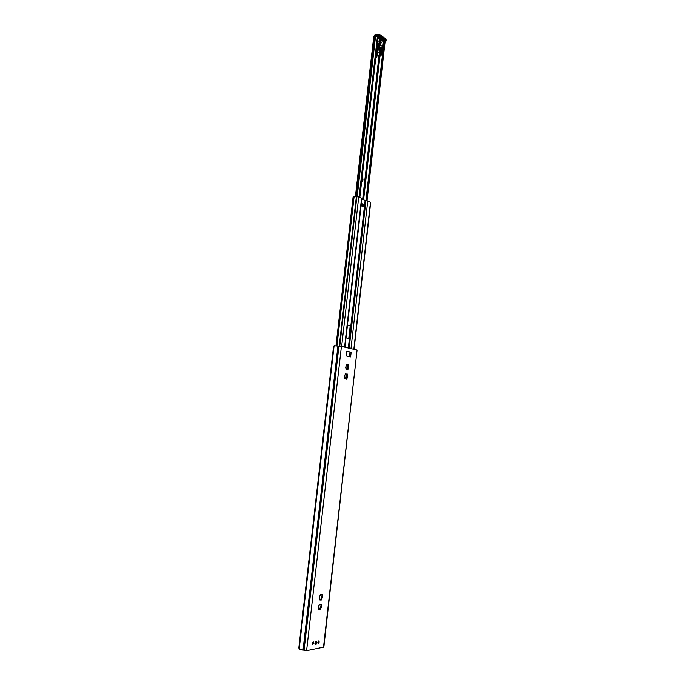 <?xml version="1.0" encoding="UTF-8"?>
<svg xmlns="http://www.w3.org/2000/svg" width="685" height="685" viewBox="0 0 685 685"><rect width="100%" height="100%" fill="white"/><g stroke="black" fill="none" stroke-linecap="round" stroke-linejoin="round"><path stroke-width="1.03" d="M345.488 374.07L346.233 374.404M362.134 177.209L362.973 179.667L362.356 181.756L361.603 181.902M362.613 177.963L362.031 178.177M376.69 53.13L377.101 55.99L376.622 57.163L375.859 57.172M377.092 55.99L376.014 55.836M362.879 180.48L361.791 180.352M362.194 181.671L361.671 181.311M362.87 178.699L361.928 179.153M362.648 178.845L361.954 178.879L362.022 178.228M361.885 179.427L362.973 179.667M362.168 180.403L361.868 179.538M361.748 180.6L362.579 181.251M361.74 181.371L362.391 181.071M376.433 57.052L375.911 56.692M377.092 54.209L376.159 54.654M376.168 54.457L376.245 53.807M376.262 53.627L376.844 53.43M376.116 54.937L377.187 55.194M376.425 55.905L376.099 55.091M375.988 56.059L376.81 56.701M355.378 196.8L373.71 37.067L377.418 36.451L377.957 37.461L378.06 36.913M383.472 41.014L384.97 42.538L384.276 41.485M384.67 41.699L384.028 41.237L365.918 200.577M379.952 56.153L363.589 199.797M318.559 609.376L319.784 609.068L318.927 610.001L318.14 607.723L319.133 604.787L319.655 604.298L320.058 605.069L320.914 604.136L321.693 606.413L320.186 609.83L319.809 608.828L320.717 606.139M319.929 605.009L319.227 604.667M319.672 599.563L320.897 599.247L320.075 600.188L319.253 597.885L320.246 594.957L320.768 594.477L321.179 595.256L322.027 594.34L322.806 596.626L321.299 600.026L320.923 599.033L321.83 596.352M321.051 595.197L320.34 594.854M319.809 608.828L320.494 607.21M320.923 599.033L321.608 597.423M346.764 376.014L346.696 377.144M347.672 376.082L346.884 378.899L346.422 379.225L345.891 378.283L345.206 378.976L344.461 376.459L345.403 373.856L345.865 373.53L346.396 374.472L347.081 373.787L347.672 376.082M344.88 378.531L345.762 378.308M345.685 367.263L346.935 364.129L347.475 365.079L348.083 364.369L348.477 364.865L348.793 367.699L347.492 369.832L346.952 368.881L346.276 369.566L345.625 367.254M347.834 366.638L347.766 367.759M345.951 369.121L346.824 368.907M347.184 369.009L347.706 367.811M347.304 365.011L346.413 364.548M347.261 368.898L347.697 367.802M315.323 644.123L314.809 643.78M315.417 641.4L316.025 641.357M316.932 642.042L315.537 641.254L314.869 644.02L315.648 644.645L316.444 643.986M299.148 649.329L298.84 647.779L333.492 346.952L334.1 345.737L299.148 649.329L306.597 650.699L323.842 647.111L357.082 350.035L323.508 647.291M334.109 345.737L341.43 346.387L357.082 350.035M351.148 352.244L350.617 356.919L346.19 355.935L346.73 351.242L351.148 352.244L346.927 351.576M318.516 643.66L318.328 643.66C317.6 642.496 317.823 641.554 319.013 640.835L318.516 643.66M312.857 644.765L312.677 644.765C311.932 643.583 312.163 642.633 313.37 641.913L312.857 644.765M349.281 351.987L346.944 351.448M337.953 346.011L303.027 650.236M354.059 349.333L370.696 202.452L367.734 200.979L365.114 200.499L348.331 347.997M344.94 347.209L361.92 198.444L358.76 196.826L353.126 196.766L336.095 345.814M348.605 338.433L349.461 338.048L349.067 338.553L346.019 337.799M348.828 338.013L350.155 326.42L349.795 325.752L347.466 325.127M347.483 324.973L350.523 325.786L350.78 326.445L350.155 326.42M362.425 206.613L362.511 203.959C363.504 204.789 363.547 205.688 362.639 206.647L362.425 206.613M365.114 200.499L361.86 198.993M362.75 203.745L361.937 204.139L362.399 206.861C363.632 206.331 363.752 205.286 362.75 203.745C361.517 204.276 361.397 205.32 362.399 206.861C363.632 206.331 363.752 205.286 362.759 203.745M362.605 205.072L362.553 205.526L362.605 205.072M378.12 36.87L383.711 40.92L383.163 41.537L381.836 53.259L381.288 52.882L380.8 54.32L380.286 54.106L381.125 52.762L380.5 52.899L380.029 51.991L380.415 47.813L379.276 45.398L378.043 50.596L377.255 50.621L376.938 49.825L376.476 51.82L376.63 50.433M380.106 39.328L381.365 42.616L380.458 44.131C378.668 42.804 378.445 41.194 379.798 39.31L378.069 37.855M377.161 49.971L377.058 47.205L377.478 50.202M380.595 52.385L380.612 51.289L381.571 50.399L380.911 52.608M378.394 43.994L378.454 43.438L381.194 45.955L378.394 43.994M377.101 46.811L377.307 45.022L377.949 47.051L377.743 48.849L377.101 46.811M377.384 44.345L378.188 44.919L377.992 46.666L377.384 44.345M380.654 50.895L380.86 49.114L381.819 48.224L381.613 50.005L380.654 50.895M381.1 46.991L381.896 47.556L380.903 48.721L381.1 46.991M379.91 35.851L373.693 37.204L374.293 35.637L378.394 35.004L378.856 34.259L374.738 34.892L374.293 35.637L379.969 35.303L386.177 39.961L385.715 38.874L379.687 34.473L379.969 35.303L386.006 39.696L385.715 38.874L379.687 34.473L379.91 35.851L373.642 37.041L374.738 34.892L373.95 36.219L374.738 34.892L378.839 34.267L378.394 35.004L379.969 35.303L379.91 35.851L385.946 40.244L385.715 38.874L385.946 40.244L379.91 35.851M385.92 41.237L386.177 39.961L385.518 41.365L378.839 36.099L385.92 41.237M384.431 41.528L385.518 41.365L384.431 41.528M380.029 51.991L379.524 55.571L380.458 56.076L381.836 53.259M379.618 54.32L379.524 55.571L380.458 56.076L381.117 55.374L379.618 54.32L379.558 52.206L377.298 52.531L377.512 55.853L378.42 56.358L377.392 55.545L377.298 52L377.298 52.531L380.004 52.146M381.374 52.18L380.595 52.291L381.048 50.887M376.442 52.103L377.024 52.514L376.613 53.276L378.043 50.596M377.658 49.577L377.058 49.662L376.921 48.378M381.862 47.839L380.988 47.967L381.108 46.931M381.613 50.005L380.74 50.133L381.297 48.712M377.7 49.234L377.212 49.303M377.949 47.051L377.212 47.162L377.17 46.195M379.558 52.206L379.935 47.881L379.053 45.501M380.192 44.123L380.886 42.684L379.584 39.387M380.492 54.637L380.809 52.985M380.946 48.31L381.382 47.907M380.697 50.484L381.134 50.073M377.64 45.561L377.392 44.285M377.392 47.744L377.469 47.119M380.826 45.724L378.274 43.72M313.199 641.905L313.576 643.112L312.497 644.671M318.85 640.826L319.219 642.033L318.157 643.575M316.71 642.804L316.11 642.23L315.819 643.429L316.71 642.804M346.935 368.881L347.363 365.071L346.704 368.864M345.865 378.283L346.302 374.464L345.642 378.266M362.648 199.361L378.959 56.29M362.031 179.624L362.725 179.581M376.176 54.449L376.87 54.355M376.253 55.202L376.947 55.1M375.928 56.624L376.622 56.53M377.957 37.461L359.685 197.254M377.692 37.273L359.411 197.126M377.589 36.759L359.257 197.057M377.478 36.536L359.12 196.997M377.435 36.476L359.077 196.972M375.508 36.63L357.185 196.535M374.841 36.63L356.5 196.578M374.318 36.716L355.96 196.749M384.97 42.538L367.006 200.748M384.713 42.35L366.723 200.688M379.362 56.23L363.024 199.54M321.693 606.413L320.726 606.182M321.265 604.487L320.7 604.35M320.76 608.965L319.886 608.751M320.708 609.342L319.938 609.153M319.142 609.804L318.585 609.667M321.325 607.432L320.563 607.244M321.608 607.218L320.631 606.987M321.231 604.855L320.563 604.701M320.255 599.974L319.707 599.846M322.806 596.626L321.83 596.395M321.822 599.538L321.077 599.366M321.873 599.169L321 598.955M322.421 597.637L321.685 597.466M322.378 594.691L321.804 594.563M322.721 597.431L321.744 597.2M322.344 595.059L321.676 594.905M347.449 376.065L346.893 376.014M347.817 376.305L346.85 376.228M347.415 374.241L346.773 374.198M346.935 378.54L346.173 378.48M346.884 378.899L346.293 378.848M347.732 377.075L346.756 376.998M347.381 374.601L346.507 374.541M348.528 366.689L347.954 366.646M348.879 366.929L347.911 366.86M347.954 369.506L347.363 369.463M347.997 369.155L347.244 369.095M348.477 364.865L347.834 364.822M347.055 364.343L346.627 364.309M348.793 367.699L347.826 367.631M348.442 365.225L347.569 365.165M341.43 346.387L306.597 650.699M349.513 356.671L350.035 352.073M338.955 346.071L304.037 650.51M370.482 202.255L353.837 349.281M367.734 200.979L350.977 348.614M361.586 198.136L344.581 347.124M358.76 196.826L341.644 346.439M365.944 200.577L349.162 348.194M349.795 325.752L350.523 325.786M356.902 196.535L339.76 346.139M356.791 196.544L339.64 346.13M356.371 196.621L339.238 346.088M354.094 196.723L336.951 345.899M353.426 196.689L336.284 345.831M353.366 196.698L336.224 345.822M380.654 39.721L383.163 41.537M379.653 34.456L378.839 34.267L379.653 34.456M379.456 55.254L377.392 55.545L379.456 55.254M380.098 50.647L379.61 50.716M381.896 47.556L381.417 47.625M381.708 46.948L381.228 47.017M378.188 44.919L377.709 44.987M378 44.302L377.512 44.379M378.266 36.108L378.394 35.004L378.266 36.108M381.185 45.39L380.706 45.458M380.415 47.813L379.935 47.881M379.524 55.571L377.512 55.853L379.524 55.571M380.158 56.007L378.146 56.29L380.158 56.007M379.182 39.824L380.081 42.727L379.695 43.823L379.182 39.824L380.081 42.727L379.695 43.823M316.872 642.033L316.264 641.46L315.305 643.01L315.768 644.242L316.384 643.96M316.941 642.761L316.384 641.691C315.357 644.011 315.545 644.371 316.941 642.761M378.077 36.93L377.418 36.451M359.839 197.323L378.154 37.118M367.023 200.756L385.013 42.359M321.359 607.432L320.52 607.235M321.282 606.293L320.751 606.165M322.464 597.637L321.633 597.448M322.404 596.498L321.864 596.378M347.372 377.17L346.756 377.118M347.552 376.091L346.85 376.039M348.434 367.785L347.817 367.742M348.622 366.715L347.911 366.663M346.43 355.994L346.961 351.328M335.992 345.805L353.126 196.766M379.73 43.857L379.207 39.781M315.014 644.037L315.742 644.234M315.708 641.271L316.444 641.468C317.206 642.984 316.984 643.909 315.768 644.242"/></g></svg>
